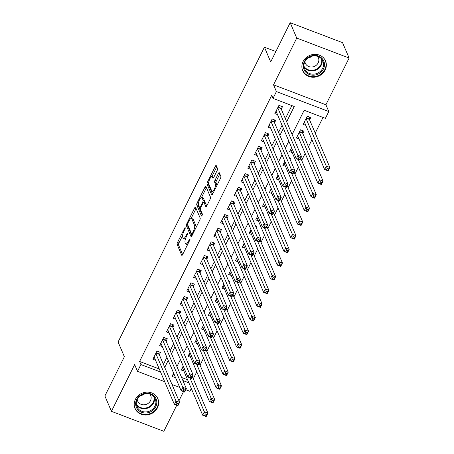 <?xml version="1.0" encoding="UTF-8"?>
<svg xmlns="http://www.w3.org/2000/svg" width="454" height="454" viewBox="0 0 454 454"><rect width="100%" height="100%" fill="white"/><g stroke="black" fill="none" stroke-linecap="round" stroke-linejoin="round"><path stroke-width="0.68" d="M185.226 227.715A1.095 0.335 -69.1 0 0 185.147 227.63A1.095 0.335 -69.1 0 0 184.579 228.231L177.514 242.464A1.561 0.477 -69.1 0 0 177.105 244.405L181.731 255.267A1.561 0.477 -69.1 0 0 181.838 255.386A1.561 0.477 -69.1 0 0 182.656 254.529L189.721 240.297A1.095 0.335 -69.1 0 0 190.005 238.935A1.095 0.335 -69.1 0 0 189.931 238.849A1.095 0.335 -69.1 0 0 189.358 239.451L188.444 241.295A5 1.527 -69.1 0 1 185.845 244.031A5 1.527 -69.1 0 1 185.493 243.65L185.107 242.742A5 1.527 -69.1 0 1 186.412 236.528L187.332 234.684A1.095 0.335 -69.1 0 0 187.616 233.322A1.095 0.335 -69.1 0 0 187.536 233.243A1.095 0.335 -69.1 0 0 186.969 233.838L186.055 235.683A5 1.527 -69.1 0 1 183.45 238.424A5 1.527 -69.1 0 1 183.104 238.038L182.718 237.136A5 1.527 -69.1 0 1 184.023 230.916L184.937 229.071A1.095 0.335 -69.1 0 0 185.226 227.715M303.073 61.579A12.411 11.265 156.9 0 0 302.699 70.654A12.411 11.265 156.9 0 0 313.64 77.231A12.411 11.265 156.9 0 0 325.155 69.995A12.411 11.265 156.9 0 0 325.529 60.921A12.411 11.265 156.9 0 0 314.588 54.349A12.411 11.265 156.9 0 0 303.073 61.579M135.394 399.367A12.411 11.265 156.9 0 0 135.02 408.441A12.411 11.265 156.9 0 0 145.961 415.018A12.411 11.265 156.9 0 0 157.476 407.783A12.411 11.265 156.9 0 0 157.85 398.714A12.411 11.265 156.9 0 0 146.909 392.137A12.411 11.265 156.9 0 0 135.394 399.367M217.131 170.556A1.561 0.477 -69.1 0 0 217.54 168.616L216.24 165.568A1.561 0.477 -69.1 0 0 216.132 165.449A1.561 0.477 -69.1 0 0 215.321 166.306L207.472 182.111A1.561 0.477 -69.1 0 0 207.064 184.057L211.689 194.914A1.561 0.477 -69.1 0 0 211.802 195.033A1.561 0.477 -69.1 0 0 212.614 194.176L220.462 178.371A1.561 0.477 -69.1 0 0 220.865 176.424L219.299 172.747A1.561 0.477 -69.1 0 0 219.191 172.628A1.561 0.477 -69.1 0 0 218.38 173.485L215.02 180.249A1.561 0.477 -69.1 0 0 214.611 182.19L215.389 184.018A4.177 1.277 -69.1 0 1 214.56 188.648A4.177 1.277 -69.1 0 1 212.12 191.503A4.177 1.277 -69.1 0 1 211.831 191.185L208.783 184.035A4.177 1.277 -69.1 0 1 209.612 179.404A4.177 1.277 -69.1 0 1 212.052 176.549A4.177 1.277 -69.1 0 1 212.341 176.867L212.852 178.059A1.561 0.477 -69.1 0 0 212.96 178.178A1.561 0.477 -69.1 0 0 213.772 177.321L217.131 170.556M290.185 22.7L342.56 42.659L349.109 58.027L296.734 38.068L290.185 22.7L270.709 61.937L264.421 47.188L118.085 341.981L124.368 356.736L104.891 395.973L111.44 411.341L134.639 364.596L137.522 371.355L140.91 364.534L139.599 361.458L271.713 95.323L273.024 98.393L276.407 91.572L328.787 111.531L325.399 118.358L304.163 110.265L292.115 134.537M296.734 38.068L273.529 84.813L276.407 91.572M195.561 207.228A1.561 0.477 -69.1 0 0 195.453 207.109A1.561 0.477 -69.1 0 0 194.635 207.966L186.787 223.777A1.561 0.477 -69.1 0 0 186.384 225.717L191.009 236.579A1.561 0.477 -69.1 0 0 191.117 236.699A1.561 0.477 -69.1 0 0 191.928 235.842L199.777 220.031A1.561 0.477 -69.1 0 0 200.186 218.09L195.561 207.228M197.132 202.944L204.975 187.133A1.561 0.477 -69.1 0 1 205.793 186.282A1.561 0.477 -69.1 0 1 205.9 186.401L210.525 197.257A1.561 0.477 -69.1 0 1 210.117 199.204L206.763 205.968A1.561 0.477 -69.1 0 1 205.946 206.825A1.561 0.477 -69.1 0 1 205.838 206.701L203.959 202.297A1.561 0.477 -69.1 0 0 203.852 202.178A1.561 0.477 -69.1 0 0 203.04 203.034L200.81 207.523A1.561 0.477 -69.1 0 0 200.407 209.464L202.359 214.05A1.095 0.335 -69.1 0 1 202.143 215.264A1.095 0.335 -69.1 0 1 201.502 216.013A1.095 0.335 -69.1 0 1 201.428 215.928L196.724 204.885A1.561 0.477 -69.1 0 1 197.132 202.944L198.37 203.415M111.44 411.341L163.815 431.3L176.719 405.309M309.594 119.901L310.78 117.512L307.239 116.167L303.176 124.356L305.803 125.355M302.818 133.55L304.004 131.161L300.463 129.81L296.4 137.999L299.027 139.003M296.831 145.609L297.228 144.809L296.349 144.474M290.055 159.258L290.452 158.457L289.573 158.123M283.279 172.906L283.676 172.106L282.797 171.771M276.509 186.554L276.9 185.754L276.021 185.419M269.733 200.203L270.13 199.402L269.25 199.068M262.957 213.851L263.354 213.051L262.474 212.716M256.181 227.499L256.578 226.699L255.698 226.364M249.405 241.142L249.802 240.348L248.923 240.013M242.629 254.79L243.026 253.996L242.147 253.655M235.859 268.439L236.256 267.644L235.371 267.304M229.083 282.087L229.48 281.287L228.6 280.952M222.307 295.736L222.704 294.935L221.824 294.601M215.531 309.384L215.928 308.584L215.048 308.249M208.755 323.032L209.152 322.232L208.273 321.897M201.985 336.681L202.376 335.881L201.497 335.546M195.209 350.329L195.606 349.529L194.726 349.194M159.331 354.778L160.517 352.389L156.976 351.038L152.913 359.228L155.546 360.232M166.107 341.13L167.293 338.741L163.752 337.39L159.689 345.579L162.316 346.584M172.883 327.482L174.069 325.092L170.528 323.742L166.465 331.931L169.092 332.935M179.653 313.833L180.84 311.444L177.304 310.093L173.235 318.282L175.868 319.287M186.429 300.185L187.616 297.796L184.08 296.445L180.011 304.634L182.644 305.638M193.205 286.536L194.391 284.147L190.85 282.802L186.787 290.991L189.42 291.99M199.981 272.888L201.167 270.499L197.626 269.154L193.563 277.343L196.19 278.342M206.757 259.24L207.943 256.851L204.402 255.506L200.339 263.695L202.966 264.693M213.533 245.591L214.714 243.202L211.178 241.857L207.115 250.046L209.742 251.045M220.303 231.943L221.49 229.554L217.954 228.209L213.885 236.398L216.518 237.397M227.079 218.295L228.266 215.911L224.73 214.56L220.661 222.749L223.294 223.748M233.855 204.646L235.041 202.263L231.5 200.912L227.437 209.101L230.07 210.106M240.631 190.998L241.817 188.614L238.276 187.264L234.213 195.453L236.84 196.457M247.407 177.355L248.593 174.966L245.052 173.615L240.989 181.804L243.616 182.809M254.178 163.707L255.364 161.318L251.828 159.967L247.759 168.156L250.392 169.16M260.954 150.058L262.14 147.669L258.604 146.319L254.535 154.508L257.168 155.512M267.729 136.41L268.916 134.021L265.374 132.67L261.311 140.859L263.944 141.864M274.505 122.762L275.692 120.372L272.15 119.022L268.087 127.211L270.715 128.215M139.599 361.458L159.258 368.949M163.412 364.358L166.902 357.332M170.188 350.709L173.672 343.684M176.964 337.061L180.448 330.041M183.739 323.413L187.224 316.393M190.515 309.764L194 302.744M197.286 296.116L200.776 289.096M204.062 282.467L207.552 275.447M210.838 268.819L214.322 261.799M217.614 255.171L221.098 248.151M224.389 241.522L227.874 234.502M231.165 227.88L234.65 220.854M237.936 214.231L241.426 207.206M244.712 200.583L248.196 193.557M251.488 186.934L254.972 179.909M258.264 173.286L261.748 166.26M265.04 159.638L268.524 152.612M271.81 145.989L275.3 138.964M278.586 132.341L282.076 125.315M285.362 118.693L291.871 105.578M281.281 109.113L282.467 106.724L278.926 105.373L274.863 113.562L277.49 114.567M193.279 378.795L196.769 371.775M200.055 365.147L203.54 358.127M206.831 351.498L210.316 344.478M213.607 337.85L217.091 330.83M220.377 324.201L223.867 317.181M227.153 310.559L230.643 303.533M233.929 296.91L237.414 289.885M240.705 283.262L244.19 276.236M247.481 269.614L250.966 262.588M254.257 255.965L257.741 248.94M261.027 242.317L264.517 235.291M267.803 228.668L271.293 221.643M274.579 215.02L278.064 207.994M281.355 201.372L284.84 194.352M288.131 187.723L291.616 180.703M294.907 174.075L298.391 167.055M301.677 160.427L305.167 153.407M308.453 146.778L311.938 139.758M315.229 133.13L323.015 117.45M173.127 374.238L174.291 374.681M181.589 377.461L187.57 379.737M188.433 363.977L188.83 363.177L187.95 362.842M183.853 371.02L181.225 370.016L183.2 366.038M190.629 357.372L188.001 356.367L189.976 352.395M197.405 343.723L194.777 342.725L196.747 338.746M204.181 330.075L201.548 329.076L203.523 325.098M210.957 316.427L208.324 315.428L210.298 311.45M217.733 302.778L215.1 301.779L217.074 297.801M224.503 289.13L221.875 288.131L223.85 284.153M231.279 275.482L228.651 274.483L230.626 270.505M238.055 261.839L235.422 260.834L237.397 256.856M244.831 248.19L242.198 247.186L244.173 243.208M251.607 234.542L248.974 233.538L250.948 229.559M258.377 220.894L255.75 219.889L257.724 215.911M265.153 207.245L262.526 206.241L264.5 202.263M271.929 193.597L269.301 192.592L271.276 188.614M278.705 179.949L276.072 178.944L278.047 174.966M285.481 166.3L282.848 165.296L284.823 161.318M292.257 152.652L289.624 151.647L291.599 147.669M275.867 51.546L264.421 47.188M273.529 84.813L325.904 104.772L349.109 58.027M325.904 104.772L328.787 111.531M191.299 388.493L189.903 391.314L185.845 389.77M178.95 400.814L183.49 391.66M286.673 121.768L294.254 106.486L273.024 98.393M164.723 367.428L168.207 360.408M171.499 353.785L174.983 346.76M178.274 340.137L181.759 333.111M185.05 326.488L188.535 319.463M191.821 312.84L195.311 305.814M198.597 299.192L202.081 292.166M205.373 285.543L208.857 278.518M212.149 271.895L215.633 264.869M218.924 258.247L222.409 251.221M225.695 244.598L229.185 237.578M232.471 230.95L235.961 223.93M239.247 217.301L242.731 210.281M246.023 203.653L249.507 196.633M252.799 190.005L256.283 182.985M259.575 176.356L263.059 169.336M266.345 162.708L269.835 155.688M273.121 149.06L276.605 142.04M279.897 135.411L283.381 128.391M140.91 364.534L160.568 372.025M179.727 387.438L171.992 384.493M164.694 381.712L137.522 371.355M173.649 373.182L172.055 376.4L175.602 377.751M182.894 380.531L188.881 382.813M288.823 141.166L285.339 148.186M282.053 154.814L278.563 161.834M275.277 168.462L271.787 175.482M268.501 182.111L265.017 189.131M261.725 195.759L258.241 202.779M254.949 209.407L251.465 216.427M248.173 223.05L244.689 230.076M241.403 236.699L237.913 243.724M234.627 250.347L231.143 257.373M227.851 263.995L224.367 271.021M221.075 277.644L217.591 284.669M214.299 291.292L210.815 298.318M207.529 304.94L204.039 311.966M200.753 318.589L197.263 325.614M193.977 332.237L190.493 339.257M187.201 345.886L183.717 352.906M180.425 359.534L176.941 366.554M183.45 238.424L184.869 238.963A5 1.527 -69.1 0 0 185.482 238.855M185.845 244.031L187.258 244.57A5 1.527 -69.1 0 0 187.593 244.581M182.587 235.626L178.927 243.004A1.561 0.477 -69.1 0 0 178.518 244.944L182.627 254.581M187.877 225.167A1.561 0.477 -69.1 0 0 187.797 226.257L191.906 235.893M196.077 208.454A1.561 0.477 -69.1 0 0 196.054 208.505L191.117 218.453M187.882 223.147A1.095 0.335 -69.1 0 0 187.593 224.503L191.656 234.037A1.095 0.335 -69.1 0 0 191.736 234.122A1.095 0.335 -69.1 0 0 192.303 233.521L193.268 231.58A5 1.527 -69.1 0 0 194.573 225.36L191.798 218.845A5 1.527 -69.1 0 0 191.446 218.465A5 1.527 -69.1 0 0 188.847 221.206L187.882 223.147M196.117 227.409A5 1.527 -69.1 0 0 195.986 225.905L194.573 225.36M191.446 218.465L192.865 219.004A5 1.527 -69.1 0 1 193.211 219.384L195.986 225.905M201.576 197.382L206.394 187.672L204.975 187.133M206.735 206.02L205.378 202.836A1.561 0.477 -69.1 0 0 205.27 202.717L203.852 202.178M202.234 215.031L198.137 205.424L196.724 204.885M202.013 197.728A4.177 1.277 -69.1 0 0 201.724 197.411A4.177 1.277 -69.1 0 0 199.283 200.265A4.177 1.277 -69.1 0 0 198.455 204.896L199.533 207.416A1.561 0.477 -69.1 0 0 199.641 207.535A1.561 0.477 -69.1 0 0 200.452 206.678L202.683 202.189A1.561 0.477 -69.1 0 0 203.086 200.248L202.013 197.728L203.432 198.267A4.177 1.277 -69.1 0 0 203.137 197.95L201.724 197.411M204.272 202.336A1.561 0.477 -69.1 0 0 204.504 200.787L203.086 200.248M203.432 198.267L204.504 200.787M198.33 203.988A1.561 0.477 -69.1 0 0 198.137 205.424M213.743 177.378A4.177 1.277 -69.1 0 0 213.465 177.088L212.052 176.549M212.12 191.503L213.539 192.042A4.177 1.277 -69.1 0 0 213.658 192.07M216.933 185.476A4.177 1.277 -69.1 0 0 216.802 184.557L215.389 184.018M219.821 173.967A1.561 0.477 -69.1 0 0 219.793 174.024L216.433 180.788A1.561 0.477 -69.1 0 0 216.025 182.729L216.802 184.557M208.658 183.195A1.561 0.477 -69.1 0 0 208.477 184.596L212.586 194.233M216.762 166.788A1.561 0.477 -69.1 0 0 216.734 166.845L211.927 176.521M182.412 367.632L202.683 415.206L204.374 411.789L207.915 413.14L192.365 376.644M206.684 414.559L207.915 413.14L206.218 416.551L202.683 415.206L206.008 415.921L206.684 414.559L205.27 414.02L204.589 415.382M205.27 414.02L189.925 377.881M206.008 415.921L206.218 416.551M159.093 351.844L159.07 353.955A1.589 0.488 -69.1 0 0 159.121 354.285L179.602 402.352L177.911 405.762L174.37 404.412L154.099 356.838M176.283 404.593L174.37 404.412L176.061 401.001L179.602 402.352L178.371 403.771L176.958 403.231L176.283 404.593L177.696 405.133L178.371 403.771M155.79 353.428L176.958 403.231M177.911 405.762L177.696 405.133M155.779 406.727A10.737 9.75 -23.1 0 1 141.654 412.3A10.737 9.75 -23.1 0 1 136.671 399.446A10.737 9.75 -23.1 0 1 150.796 393.873A10.737 9.75 -23.1 0 1 155.779 406.727M137.244 399.406A9.943 9.023 156.9 0 0 136.943 406.676A9.943 9.023 156.9 0 0 145.711 411.948A9.943 9.023 156.9 0 0 154.939 406.148A9.943 9.023 156.9 0 0 155.24 398.879A9.943 9.023 156.9 0 0 146.472 393.612A9.943 9.023 156.9 0 0 137.244 399.406M144.667 393.822A7.082 6.424 -23.1 0 1 140.621 395.542M137.239 399.429A7.082 6.424 156.9 0 0 137.67 401.069A7.082 6.424 156.9 0 0 143.912 404.82A7.082 6.424 156.9 0 0 150.478 400.695A7.082 6.424 156.9 0 0 150.694 395.513A7.082 6.424 156.9 0 0 149.809 394.066M134.463 406.739A12.332 11.191 156.9 0 0 134.878 407.919A12.332 11.191 156.9 0 0 145.757 414.451A12.332 11.191 156.9 0 0 157.197 407.266A12.332 11.191 156.9 0 0 157.566 398.254A12.332 11.191 156.9 0 0 157.01 397.131M314.724 75.097A10.737 9.75 -23.1 0 1 303.34 66.749A10.737 9.75 -23.1 0 1 313.09 55.496A10.737 9.75 -23.1 0 1 324.468 63.844A10.737 9.75 -23.1 0 1 314.724 75.097M313.016 55.916A9.943 9.023 156.9 0 0 304.623 68.889A9.943 9.023 156.9 0 0 314.531 74.064A9.943 9.023 156.9 0 0 322.919 61.091A9.943 9.023 156.9 0 0 313.016 55.916M312.346 56.029A7.082 6.424 -23.1 0 1 308.465 57.732A7.082 6.424 -23.1 0 1 308.3 57.754M304.918 61.636A7.082 6.424 156.9 0 0 305.349 63.276A7.082 6.424 156.9 0 0 312.397 66.965A7.082 6.424 156.9 0 0 318.373 57.726A7.082 6.424 156.9 0 0 317.494 56.279M302.143 68.951A12.332 11.191 156.9 0 0 302.563 70.132A12.332 11.191 156.9 0 0 314.843 76.55A12.332 11.191 156.9 0 0 325.246 60.461A12.332 11.191 156.9 0 0 324.689 59.343M189.187 353.984L209.459 401.557L211.15 398.141L214.691 399.492L199.136 362.996M213.459 400.91L214.691 399.492L212.994 402.902L209.459 401.557L212.784 402.272L213.459 400.91L212.046 400.371L211.365 401.733M212.046 400.371L196.701 364.233M212.784 402.272L212.994 402.902M195.958 340.335L216.229 387.909L217.926 384.498L221.467 385.843L205.912 349.347M220.235 387.262L221.467 385.843L219.77 389.254L216.229 387.909L219.56 388.63L220.235 387.262L218.817 386.723L218.141 388.085M218.817 386.723L203.477 350.584M219.56 388.63L219.77 389.254M202.734 326.687L223.005 374.261L224.702 370.85L228.237 372.195L212.688 335.699M227.011 373.614L228.237 372.195L226.546 375.606L223.005 374.261L226.33 374.981L227.011 373.614L225.593 373.075L224.917 374.442M225.593 373.075L210.253 336.942M226.33 374.981L226.546 375.606M209.51 313.039L229.781 360.612L231.478 357.202L235.013 358.546L219.464 322.051M233.787 359.965L235.013 358.546L233.322 361.963L229.781 360.612L233.106 361.333L233.787 359.965L232.369 359.426L231.693 360.794M232.369 359.426L217.029 323.293M233.106 361.333L233.322 361.963M165.869 338.196L165.846 340.307A1.589 0.488 -69.1 0 0 165.897 340.636L186.378 388.703L184.682 392.114L181.146 390.763L160.875 343.19M183.053 390.945L181.146 390.763L182.837 387.353L186.378 388.703L185.147 390.122L183.734 389.583L183.053 390.945L184.472 391.484L185.147 390.122M162.566 339.779L183.734 389.583M184.682 392.114L184.472 391.484M172.645 324.548L172.622 326.659A1.589 0.488 -69.1 0 0 172.673 326.988L193.154 375.055L191.457 378.466L187.922 377.121L167.651 329.542M189.829 377.297L187.922 377.121L189.613 373.704L193.154 375.055L191.923 376.474L190.51 375.935L189.829 377.297L191.248 377.836L191.923 376.474M169.342 326.131L190.51 375.935M191.457 378.466L191.248 377.836M179.415 310.899L179.398 313.01A1.589 0.488 -69.1 0 0 179.449 313.339L199.925 361.407L198.233 364.817L194.692 363.472L174.421 315.899M196.605 363.648L194.692 363.472L196.389 360.056L199.925 361.407L198.699 362.825L197.28 362.286L196.605 363.648L198.018 364.187L198.699 362.825M176.118 312.483L197.28 362.286M198.233 364.817L198.018 364.187M186.191 297.251L186.174 299.368A1.589 0.488 -69.1 0 0 186.219 299.691L206.701 347.758L205.009 351.169L201.468 349.824L181.197 302.25M203.381 350L201.468 349.824L203.165 346.408L206.701 347.758L205.475 349.177L204.056 348.638L203.381 350L204.794 350.539L205.475 349.177M182.894 298.834L204.056 348.638M205.009 351.169L204.794 350.539M216.286 299.39L236.557 346.964L238.248 343.553L241.789 344.898L226.24 308.402M240.558 346.317L241.789 344.898L240.098 348.314L236.557 346.964L239.882 347.685L240.558 346.317L239.144 345.778L238.469 347.145M239.144 345.778L223.799 309.645M239.882 347.685L240.098 348.314M192.967 283.608L192.95 285.719A1.589 0.488 -69.1 0 0 192.995 286.043L213.476 334.11L211.785 337.521L208.244 336.176L187.973 288.602M210.157 336.352L208.244 336.176L209.941 332.759L213.476 334.11L212.251 335.529L210.832 334.99L210.157 336.352L211.57 336.896L212.251 335.529M189.664 285.186L210.832 334.99M211.785 337.521L211.57 336.896M223.062 285.742L243.333 333.315L245.024 329.905L248.565 331.25L233.016 294.754M247.334 332.669L248.565 331.25L246.868 334.666L243.333 333.315L246.658 334.036L247.334 332.669L245.92 332.129L245.239 333.497M245.92 332.129L230.575 295.997M246.658 334.036L246.868 334.666M199.743 269.96L199.72 272.071A1.589 0.488 -69.1 0 0 199.771 272.394L220.252 320.462L218.561 323.872L215.02 322.527L194.749 274.954M216.933 322.709L215.02 322.527L216.711 319.117L220.252 320.462L219.021 321.88L217.608 321.341L216.933 322.709L218.346 323.248L219.021 321.88M196.44 271.537L217.608 321.341M218.561 323.872L218.346 323.248M229.838 272.094L250.109 319.667L251.8 316.256L255.341 317.601L239.786 281.105M254.109 319.02L255.341 317.601L253.644 321.018L250.109 319.667L253.434 320.388L254.109 319.02L252.696 318.481L252.015 319.849M252.696 318.481L237.351 282.348M253.434 320.388L253.644 321.018M206.519 256.311L206.496 258.422A1.589 0.488 -69.1 0 0 206.547 258.752L227.028 306.813L225.332 310.224L221.796 308.879L201.525 261.305M223.703 309.06L221.796 308.879L223.487 305.468L227.028 306.813L225.797 308.232L224.384 307.693L223.703 309.06L225.122 309.6L225.797 308.232M203.216 257.895L224.384 307.693M225.332 310.224L225.122 309.6M236.608 258.445L256.879 306.019L258.576 302.608L262.111 303.959L246.562 267.463M260.885 305.372L262.111 303.959L260.42 307.369L256.879 306.019L260.204 306.739L260.885 305.372L259.467 304.833L258.791 306.2M259.467 304.833L244.127 268.7M260.204 306.739L260.42 307.369M213.289 242.663L213.272 244.774A1.589 0.488 -69.1 0 0 213.323 245.103L233.804 293.165L232.108 296.581L228.572 295.231L208.295 247.657M230.479 295.412L228.572 295.231L230.263 291.82L233.804 293.165L232.573 294.584L231.16 294.044L230.479 295.412L231.898 295.951L232.573 294.584M209.992 244.246L231.16 294.044M232.108 296.581L231.898 295.951M243.384 244.797L263.655 292.37L265.352 288.96L268.887 290.31L253.338 253.814M267.661 291.723L268.887 290.31L267.196 293.721L263.655 292.37L266.98 293.091L267.661 291.723L266.243 291.184L265.567 292.552M266.243 291.184L250.903 255.052M266.98 293.091L267.196 293.721M220.065 229.015L220.048 231.126A1.589 0.488 -69.1 0 0 220.094 231.455L240.575 279.516L238.883 282.933L235.342 281.582L215.071 234.009M237.255 281.764L235.342 281.582L237.039 278.171L240.575 279.516L239.349 280.935L237.93 280.396L237.255 281.764L238.668 282.303L239.349 280.935M216.768 230.598L237.93 280.396M238.883 282.933L238.668 282.303M250.16 231.148L270.431 278.722L272.128 275.311L275.663 276.662L260.114 240.166M274.437 278.081L275.663 276.662L273.972 280.073L270.431 278.722L273.756 279.443L274.437 278.081L273.019 277.536L272.343 278.904M273.019 277.536L257.679 241.403M273.756 279.443L273.972 280.073M226.841 215.366L226.824 217.477A1.589 0.488 -69.1 0 0 226.869 217.806L247.351 265.868L245.659 269.284L242.118 267.934L221.847 220.36M244.031 268.115L242.118 267.934L243.815 264.523L247.351 265.868L246.125 267.287L244.706 266.748L244.031 268.115L245.444 268.654L246.125 267.287M223.544 216.95L244.706 266.748M245.659 269.284L245.444 268.654M256.936 217.5L277.207 265.074L278.898 261.663L282.439 263.014L266.89 226.518M281.208 264.432L282.439 263.014L280.742 266.424L277.207 265.074L280.532 265.794L281.208 264.432L279.795 263.893L279.119 265.255M279.795 263.893L264.449 227.755M280.532 265.794L280.742 266.424M233.617 201.718L233.594 203.829A1.589 0.488 -69.1 0 0 233.645 204.158L254.127 252.225L252.435 255.636L248.894 254.285L228.623 206.712M250.807 254.467L248.894 254.285L250.585 250.875L254.127 252.225L252.895 253.638L251.482 253.099L250.807 254.467L252.22 255.006L252.895 253.638M230.314 203.301L251.482 253.099M252.435 255.636L252.22 255.006M263.712 203.852L283.983 251.425L285.674 248.015L289.215 249.365L273.666 212.869M287.984 250.784L289.215 249.365L287.518 252.776L283.983 251.425L287.308 252.146L287.984 250.784L286.57 250.245L285.889 251.607M286.57 250.245L271.225 214.106M287.308 252.146L287.518 252.776M240.393 188.069L240.37 190.181A1.589 0.488 -69.1 0 0 240.421 190.51L260.902 238.577L259.206 241.988L255.67 240.637L235.399 193.064M257.577 240.819L255.67 240.637L257.361 237.226L260.902 238.577L259.671 239.99L258.258 239.451L257.577 240.819L258.996 241.358L259.671 239.99M237.09 189.653L258.258 239.451M259.206 241.988L258.996 241.358M270.482 190.203L290.759 237.777L292.45 234.366L295.991 235.717L280.436 199.221M294.76 237.136L295.991 235.717L294.294 239.127L290.759 237.777L294.084 238.498L294.76 237.136L293.346 236.596L292.665 237.958M293.346 236.596L278.001 200.458M294.084 238.498L294.294 239.127M247.169 174.421L247.146 176.532A1.589 0.488 -69.1 0 0 247.197 176.861L267.678 224.929L265.982 228.339L262.446 226.989L242.175 179.415M264.353 227.17L262.446 226.989L264.137 223.578L267.678 224.929L266.447 226.347L265.034 225.803L264.353 227.17L265.772 227.709L266.447 226.347M243.866 176.004L265.034 225.803M265.982 228.339L265.772 227.709M277.258 176.555L297.529 224.128L299.226 220.718L302.761 222.068L287.212 185.572M301.535 223.487L302.761 222.068L301.07 225.479L297.529 224.128L300.854 224.849L301.535 223.487L300.117 222.948L299.441 224.31M300.117 222.948L284.777 186.81M300.854 224.849L301.07 225.479M253.939 160.773L253.922 162.884A1.589 0.488 -69.1 0 0 253.973 163.213L274.454 211.28L272.758 214.691L269.216 213.34L248.945 165.767M271.129 213.522L269.216 213.34L270.913 209.93L274.454 211.28L273.223 212.699L271.804 212.16L271.129 213.522L272.548 214.061L273.223 212.699M250.642 162.356L271.804 212.16M272.758 214.691L272.548 214.061M284.034 162.907L304.305 210.486L306.002 207.069L309.537 208.42L293.988 171.924M308.311 209.839L309.537 208.42L307.846 211.831L304.305 210.486L307.63 211.201L308.311 209.839L306.893 209.3L306.217 210.662M306.893 209.3L291.553 173.161M307.63 211.201L307.846 211.831M260.715 147.124L260.698 149.235A1.589 0.488 -69.1 0 0 260.744 149.565L281.225 197.632L279.533 201.043L275.992 199.692L255.721 152.118M277.905 199.874L275.992 199.692L277.689 196.281L281.225 197.632L279.999 199.051L278.58 198.512L277.905 199.874L279.318 200.413L279.999 199.051M257.418 148.708L278.58 198.512M279.533 201.043L279.318 200.413M290.81 149.264L311.081 196.837L312.772 193.421L316.313 194.772L300.764 158.276M315.082 196.19L316.313 194.772L314.622 198.182L311.081 196.837L314.406 197.552L315.082 196.19L313.669 195.651L312.993 197.013M313.669 195.651L298.323 159.513M314.406 197.552L314.622 198.182M267.491 133.476L267.474 135.587A1.589 0.488 -69.1 0 0 267.519 135.916L288.001 183.983L286.309 187.394L282.768 186.044L262.497 138.47M284.681 186.225L282.768 186.044L284.465 182.633L288.001 183.983L286.775 185.402L285.356 184.863L284.681 186.225L286.094 186.764L286.775 185.402M264.194 135.059L285.356 184.863M286.309 187.394L286.094 186.764M297.586 135.615L317.857 183.189L319.548 179.773L323.089 181.123L302.608 133.056A1.589 0.488 110.9 0 1 302.557 132.733L302.58 130.616M321.858 182.542L323.089 181.123L321.392 184.534L317.857 183.189L321.182 183.904L321.858 182.542L320.445 182.003L319.764 183.365M320.445 182.003L299.277 132.199M321.182 183.904L321.392 184.534M274.267 119.828L274.244 121.939A1.589 0.488 -69.1 0 0 274.295 122.268L294.777 170.335L293.085 173.746L289.544 172.395L269.273 124.822M291.457 172.577L289.544 172.395L291.235 168.984L294.777 170.335L293.545 171.754L292.132 171.215L291.457 172.577L292.87 173.116L293.545 171.754M270.964 121.411L292.132 171.215M293.085 173.746L292.87 173.116M304.362 121.967L324.633 169.541L326.324 166.124L329.865 167.475L309.384 119.408A1.589 0.488 110.9 0 1 309.333 119.084L309.356 116.973M328.634 168.894L329.865 167.475L328.168 170.886L324.633 169.541L327.958 170.261L328.634 168.894L327.221 168.355L326.539 169.717M327.221 168.355L306.053 118.551M327.958 170.261L328.168 170.886M281.043 106.179L281.02 108.29A1.589 0.488 -69.1 0 0 281.071 108.62L301.552 156.687L299.856 160.097L296.32 158.752L276.049 111.173M298.227 158.928L296.32 158.752L298.011 155.336L301.552 156.687L300.321 158.106L298.908 157.566L298.227 158.928L299.646 159.468L300.321 158.106M277.74 107.763L298.908 157.566M299.856 160.097L299.646 159.468M185.175 228.458L184.579 228.231M189.954 239.678L189.358 239.451M187.564 234.065L186.969 233.838M186.708 235.932L186.055 235.683M189.102 241.545L188.444 241.295M178.518 244.944L177.105 244.405M178.927 243.004L177.514 242.464M187.797 226.257L186.384 225.717M187.581 224.077L186.787 223.777M196.054 208.505L194.635 207.966M192.956 233.77L192.303 233.521M193.92 231.829L193.268 231.58M193.211 219.384L191.798 218.845M205.378 202.836L203.959 202.297M201.105 206.928L200.452 206.678M203.392 202.461L202.683 202.189M213.732 177.395L212.341 176.867M216.025 182.729L214.611 182.19M216.433 180.788L215.02 180.249M219.793 174.024L218.38 173.485M208.477 184.596L207.064 184.057M208.698 182.576L207.472 182.111M216.734 166.845L215.321 166.306M156.091 352.82L159.07 353.955M155.966 353.081L159.121 354.285M154.388 397.352A9.943 9.023 -23.1 0 1 153.577 402.948A9.943 9.023 -23.1 0 1 145.303 408.674A9.943 9.023 -23.1 0 1 136.433 405.002M136.314 404.122A9.619 8.728 156.9 0 0 144.894 408.101A9.619 8.728 156.9 0 0 153.157 402.533A9.619 8.728 156.9 0 0 153.838 396.66M322.068 59.565A9.943 9.023 -23.1 0 1 313.164 70.858A9.943 9.023 -23.1 0 1 304.112 67.215M303.993 66.335A9.619 8.728 156.9 0 0 313.01 70.257A9.619 8.728 156.9 0 0 321.517 58.867M162.867 339.172L165.846 340.307M162.736 339.433L165.897 340.636M169.643 325.524L172.622 326.659M169.512 325.785L172.673 326.988M176.419 311.875L179.398 313.01M176.288 312.136L179.449 313.339M183.195 298.227L186.174 299.368M183.064 298.488L186.219 299.691M189.971 284.584L192.95 285.719M189.84 284.84L192.995 286.043M196.741 270.936L199.72 272.071M196.616 271.191L199.771 272.394M203.517 257.287L206.496 258.422M203.386 257.549L206.547 258.752M210.293 243.639L213.272 244.774M210.162 243.9L213.323 245.103M217.069 229.991L220.048 231.126M216.938 230.252L220.094 231.455M223.845 216.342L226.824 217.477M223.714 216.603L226.869 217.806M230.615 202.694L233.594 203.829M230.49 202.955L233.645 204.158M237.391 189.046L240.37 190.181M237.266 189.307L240.421 190.51M244.167 175.397L247.146 176.532M244.036 175.658L247.197 176.861M250.943 161.749L253.922 162.884M250.812 162.01L253.973 163.213M257.719 148.1L260.698 149.235M257.588 148.362L260.744 149.565M264.495 134.452L267.474 135.587M264.364 134.713L267.519 135.916M302.608 133.056L299.453 131.853M302.557 132.733L299.578 131.592M271.265 120.804L274.244 121.939M271.14 121.065L274.295 122.268M309.384 119.408L306.223 118.205M309.333 119.084L306.354 117.949M278.041 107.155L281.02 108.29M277.91 107.416L281.071 108.62M192.615 234.457L191.736 234.122M200.64 207.915L199.641 207.535M157.566 398.254L157.277 397.573M134.878 407.919L134.588 407.238M325.246 60.461L324.956 59.786M302.563 70.132L302.273 69.451"/></g></svg>
